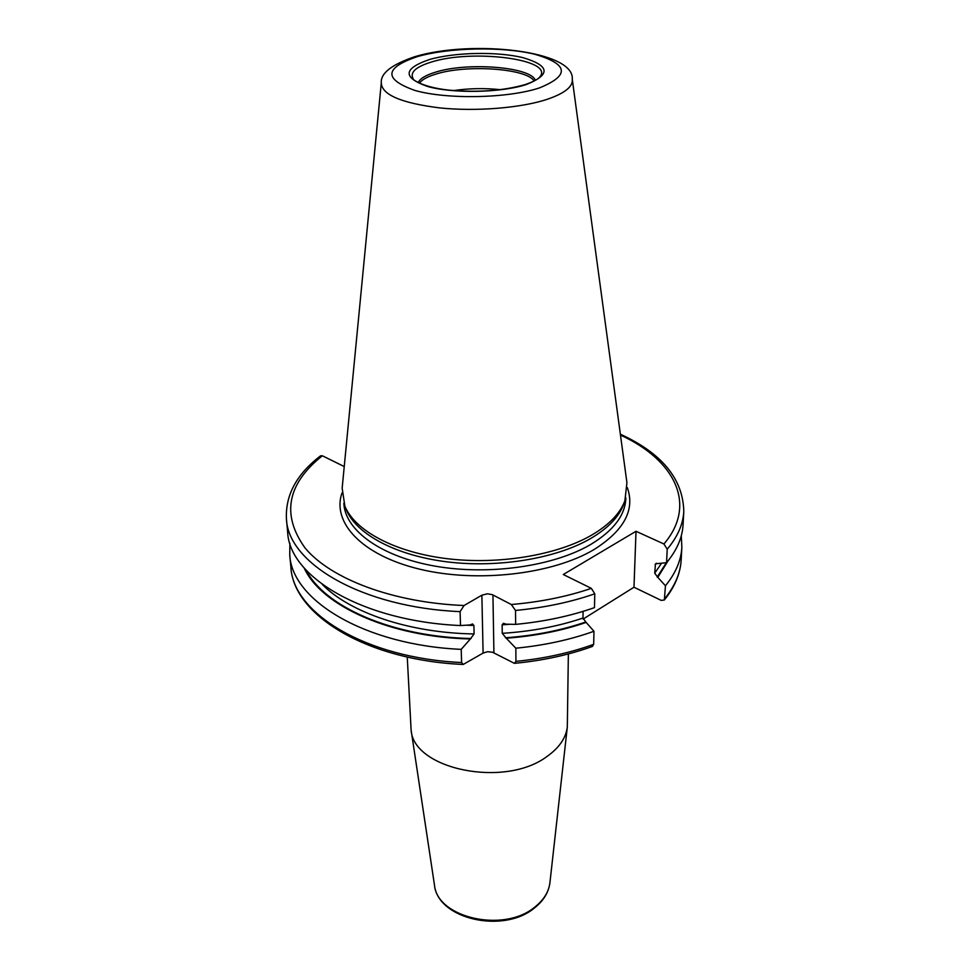 <?xml version="1.0" encoding="UTF-8"?>
<svg xmlns="http://www.w3.org/2000/svg" width="970" height="970" viewBox="0 0 970 970"><rect width="100%" height="100%" fill="white"/><g stroke="black" fill="none" stroke-linecap="round" stroke-linejoin="round"><path stroke-width="1.45" d="M572.312 79.54L626.923 482.684L624.886 500.811C620.169 513.336 609.233 524.697 592.064 534.882C557.459 555.143 498.895 565.025 446.843 558.659C394.754 552.282 354.996 530.772 344.883 506.195L342.155 488.152L381.258 83.214M345.672 508.171L346.29 509.747C356.342 534.179 395.736 555.543 447.303 561.885C498.835 568.202 556.792 558.405 591.082 538.277C608.093 528.153 618.933 516.864 623.625 504.424L624.886 500.811M624.183 502.824L623.625 504.424M304.156 567.971C321.118 605.559 389.782 637.132 470.329 638.975L461.211 649.366L461.599 662.534L463.211 664.45L483.096 653.077L481.872 595.192L487.376 593.81L492.275 594.646L511.311 604.516L515.519 610.445L515.64 624.377L506.085 624.183L503.406 623.298L502.145 624.826L502.254 633.337L506.243 638.212C535.197 636.041 561.824 630.779 586.147 622.413L582.982 618.048L583.091 611.367M592.343 646.469L593.688 644.335L593.967 631.264C570.275 639.776 544.231 645.414 515.834 648.202L515.943 661.37L514.391 663.347L492.554 652.252L487.619 651.694L483.096 653.077M583.115 619.066L633.98 587.238L636.017 531.281L663.916 543.988L667.214 549.202L666.56 562.685C676.902 550.232 682.407 537.538 683.074 524.612L683.789 511.433C683.122 524.249 677.593 536.846 667.214 549.202M667.966 560.975L657.805 577.368L665.444 585.771L664.353 599.993L661.261 600.406L633.98 587.238M470.329 638.975L474.1 633.943L473.893 625.432L472.572 623.965L469.965 624.959L460.507 625.553C363.18 621.334 289.472 577.101 287.654 532.203L286.441 519.059C288.211 563.582 362.246 607.462 460.095 611.633L460.507 625.553M460.095 611.633L464.048 605.522L481.872 595.192M286.441 519.059C285.265 495.173 296.638 474.1 320.561 455.839L322.343 455.767L344.241 466.558M515.519 610.445C544.328 607.705 570.748 602.152 594.78 593.798L591.361 588.353L563.291 574.519L636.017 531.281M515.834 648.202L506.243 638.212M666.56 562.685L655.453 563.812L654.726 573.197L657.805 577.368M681.267 535.792L681.861 547.177C681.182 560.284 675.702 573.161 665.444 585.771M594.78 593.798L594.477 607.62C570.566 616.035 544.291 621.612 515.64 624.377M593.967 631.264L586.147 622.413M461.211 649.366C364.781 645.05 291.643 600.236 289.739 554.707L289.897 543.297M568.359 653.938L567.317 727.039C565.898 738.073 559.132 747.882 546.995 756.467C504.921 788.331 413.414 769.465 411.11 730.034L407.254 657.029M453.499 90.574C469.092 88.331 484.733 88.027 500.411 89.676M417.585 56.551C384.241 67.839 383.356 79.14 414.93 90.452C447.231 99.631 507.783 98.394 539.405 87.93C570.178 75.357 568.541 64.105 534.518 54.187C502.242 46.366 449.316 47.433 417.585 56.551M429.31 59.582C454.578 52.21 497.295 51.349 523 57.679C549.917 65.681 551.021 74.641 526.286 84.548C501.09 92.756 453.548 93.726 427.818 86.548C402.453 77.661 402.95 68.664 429.31 59.582M414.857 56.66C391.698 64.529 380.507 73.283 381.283 82.886C381.768 94.733 401.228 103.075 439.665 107.9C476.137 111.683 521.084 108.009 547.359 99.267C564.855 93.241 573.161 86.56 572.276 79.225C574.822 50.634 472.572 39.576 415.451 56.49M625.844 497.937L625.832 498.459C625.129 515.288 613.501 530.578 590.96 544.315C554.015 566.201 489.426 575.61 435.506 566.213C381.501 556.877 345.502 530.723 343.865 503.879L343.829 503.357M341.974 493.051C331.631 522.527 361.98 555.386 419.755 569.196C477.361 583.14 552.779 574.301 594.125 549.493C624.146 530.469 635.204 509.832 627.299 487.57M493.912 652.834L492.942 594.949M322.343 455.767C286.999 484.054 281.264 514.84 305.15 548.098C330.891 578.981 392.899 602.649 464.048 605.522M620.473 435.045C674.562 459.925 697.769 504.4 663.916 543.988M511.311 604.516C540.363 602.03 567.05 596.635 591.361 588.353M656.423 563.23L655.089 564.94M661.431 563.376L654.726 573.197M666.341 562.721L657.163 577.065M306.108 570.154C324.611 606.711 392.413 636.853 471.093 638.515M505.455 637.787C534.446 635.677 561.133 630.439 585.504 622.085M681.861 547.177L681.195 559.666C680.503 572.882 675.047 585.844 664.826 598.551M322.185 584.316C349.697 612.567 409.195 632.986 474.1 633.943M502.254 633.337C531.451 631.458 558.368 626.365 582.982 618.048M466.267 625.213L473.893 625.432M502.145 624.826L509.771 624.28M289.739 554.707L290.891 567.159C292.843 613.04 365.666 658.169 461.599 662.534M515.943 661.37C544.194 658.569 570.105 652.895 593.688 644.335M549.917 882.785C548.632 892.521 543.406 900.972 534.252 908.138C503.212 933.989 437.664 919.172 434.463 884.992C436.949 917.814 503.685 933.225 534.688 907.168C543.673 900.111 548.741 891.988 549.917 882.785L567.317 727.039M525.061 84.62C502.921 90.877 477.385 92.696 448.455 90.077C421.235 87.094 411.753 78.74 413.281 78.97C409.498 72.52 415.596 66.869 431.589 61.983C472.414 48.961 553.712 59.17 540.144 76.533C538.629 78.958 533.694 81.625 525.328 84.535M535.379 80.328C530.808 66.845 467.516 61.922 435.591 72.144C425.818 75.102 420.022 78.57 418.191 82.583M419.428 83.19C421.889 79.698 427.406 76.654 435.991 74.072C466.461 64.323 526.455 68.337 534.167 80.983M346.29 509.747L344.883 506.195M683.789 511.433C683.086 479.01 661.94 453.269 620.351 434.196M681.195 559.666C680.431 573.512 674.817 586.959 664.353 599.993M463.211 664.45C367.509 660.364 293.425 615.501 290.891 567.159M514.391 663.347C542.715 660.643 568.759 655.005 592.5 646.408M434.463 884.992L411.11 730.034"/></g></svg>
